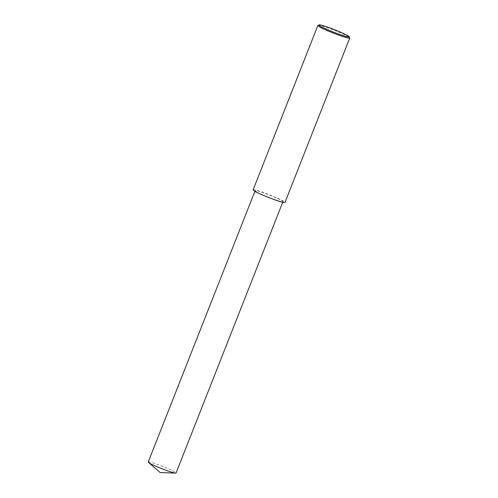 <?xml version="1.0" encoding="UTF-8"?>
<svg xmlns="http://www.w3.org/2000/svg" width="498" height="498" viewBox="0 0 498 498"><rect width="100%" height="100%" fill="white"/><g stroke="black" fill="none" stroke-linecap="round" stroke-linejoin="round"><path stroke-width="0.37" stroke-dasharray="2.49 1.87" d="M317.973 25.373C318.577 24.95 323.158 26.288 331.712 29.401C339.953 32.476 349.608 36.945 349.739 37.892M253.109 189.875C253.121 189.178 257.622 190.448 266.611 193.685C275.375 196.922 285.734 201.771 284.993 202.431M256.688 191.935L255.132 190.672C255.144 190.062 259.078 191.17 266.922 193.996C274.572 196.828 283.617 201.055 282.964 201.634C280.467 202.493 257.821 193.162 256.688 191.935L254.889 191.319L255.132 190.672M148.248 462.02C148.261 461.409 152.189 462.518 160.039 465.344C167.683 468.176 176.728 472.403 176.08 472.982M282.708 202.281L282.964 201.634"/><path stroke-width="0.75" d="M349.254 36.79L349.752 38.022C346.888 39.006 320.949 28.324 319.648 26.911L317.873 25.466L319.075 24.9C319.654 24.495 324.005 25.771 332.129 28.728C341.69 32.426 347.399 35.109 349.254 36.79C348.065 38.421 321.764 27.689 320.668 26.363C319.343 25.616 318.807 25.124 319.075 24.9M349.752 38.022L284.993 202.431C282.129 203.414 256.19 192.732 254.889 191.319L253.109 189.875L317.873 25.466M282.708 202.281L176.08 472.982L175.601 473.1C169.911 472.421 151.28 464.547 149.798 463.283L148.248 462.02L254.883 191.319M148.516 462.43L160.175 472.546L175.601 473.1"/></g></svg>
